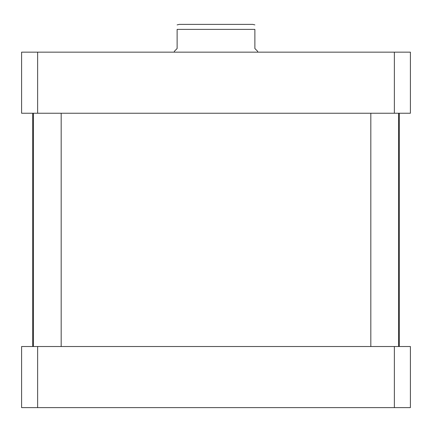 <?xml version="1.0" encoding="UTF-8"?>
<svg xmlns="http://www.w3.org/2000/svg" width="432" height="432" viewBox="0 0 432 432"><rect width="100%" height="100%" fill="white"/><g stroke="black" fill="none" stroke-linecap="round" stroke-linejoin="round"><path stroke-width="0.65" d="M410.4 395.744L410.4 363.96M410.4 95.812L410.4 64.028M235.786 24.376L179.339 24.376L252.661 24.376L254.88 24.899M257.656 52.148L257.656 51.316L254.88 48.541L254.88 29.376C254.88 22.799 254.88 22.799 254.88 29.376C254.88 22.799 254.88 22.799 254.88 29.376L177.12 29.376L177.12 48.541L174.344 51.316L174.344 52.148M177.12 29.376C177.12 22.799 177.12 22.799 177.12 29.376C177.12 22.799 177.12 22.799 177.12 29.376M61.177 346.523L61.177 113.243M398.596 346.523L398.596 113.243M21.6 52.148L410.4 52.148L410.4 113.243L21.6 113.243L21.6 52.148M37.633 113.243L37.633 52.148M394.367 113.243L394.367 52.148M21.6 407.624L410.4 407.624L410.4 346.523L21.6 346.523L21.6 407.624M37.633 346.523L37.633 407.624M394.367 346.523L394.367 407.624M32.708 346.523L32.708 113.243M177.12 24.899L179.339 24.376M33.404 346.523L33.404 113.243M370.823 346.523L370.823 113.243M399.292 346.523L399.292 113.243"/></g></svg>
